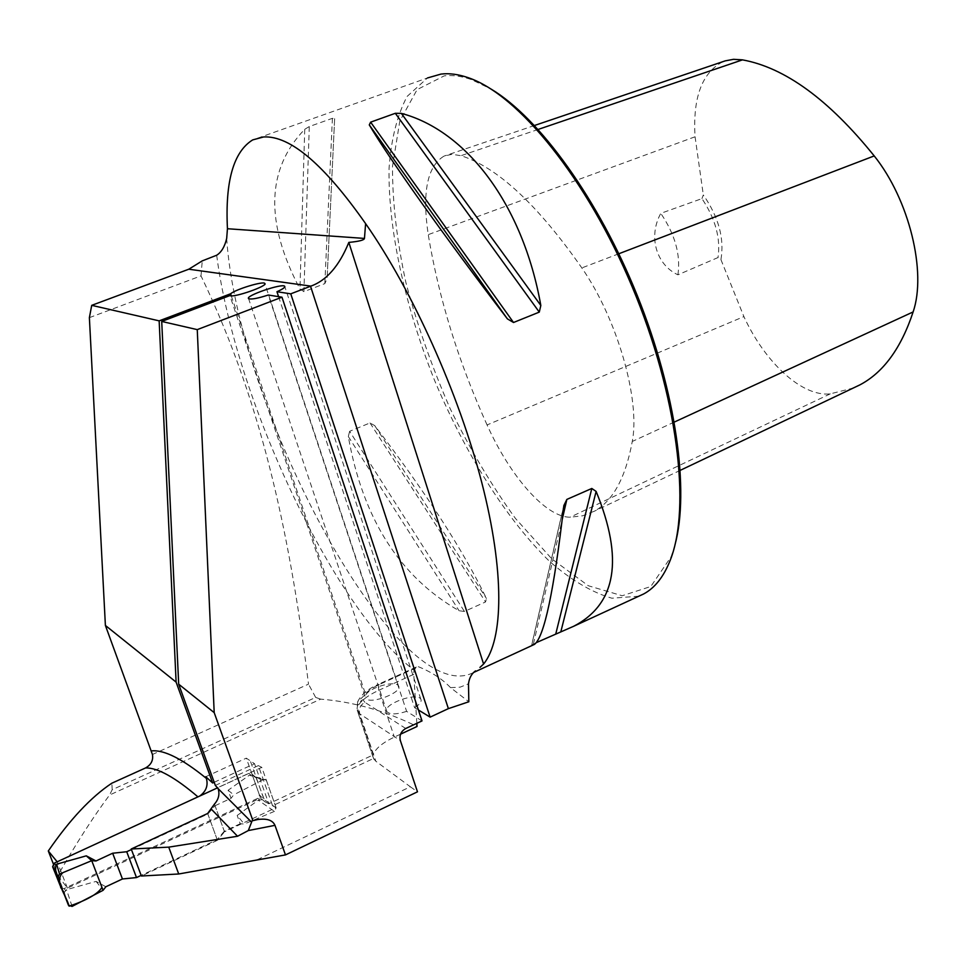 <?xml version="1.0" encoding="UTF-8"?>
<svg xmlns="http://www.w3.org/2000/svg" width="966" height="966" viewBox="0 0 966 966"><rect width="100%" height="100%" fill="white"/><g stroke="black" fill="none" stroke-linecap="round" stroke-linejoin="round"><path stroke-width="0.72" stroke-dasharray="4.83 3.62" d="M89.379 317.645L201.013 275.878C265.517 409.62 291.539 548.241 308.504 684.145L152.435 754.482M201.013 275.878L202.244 260.88M416.841 723.329L413.774 674.292L413.991 670.175L416.406 666.975L418.375 666.709C431.645 672.095 442.368 679.074 450.554 687.635L468.824 701.763M320.688 699.143L315.665 697.428L112.213 789.693L109.544 795.03L320.688 699.143C353.339 701.775 385.458 710.891 417.034 726.492M315.665 697.428L308.504 684.145M57.175 861.805L197.945 796.878M199.696 796.069L198.042 796.962M112.213 789.693L111.827 783.209M53.299 863.821L57.827 875.498C75.928 843.825 93.171 816.995 109.544 795.03M214.198 782.267L254.541 763.708L268.789 803.76L373.238 754.881L357.299 707.824L357.625 701.956L363.928 695.725C366.488 691.849 371.62 688.118 379.324 684.532L418.375 666.709M231.272 295.837L365.764 694.892L363.928 695.725M215.333 785.43L258.345 765.615L272.593 805.765L373.492 758.491L357.215 710.276C356.732 705.518 358.64 701.992 362.926 699.698L365.691 698.43L229.872 295.596M57.827 875.498L67.427 888.14L260.53 798.085L246.294 758.153L254.541 763.708M250.605 761.727L264.841 801.708L260.53 798.085M264.841 801.708L268.789 803.76M400.552 734.184L394.357 737.07C382.198 742.914 375.158 748.855 373.238 754.881M272.593 805.765L276.071 807.612L224.498 831.798L214.44 804.098M207.654 813.481L217.422 840.275L224.498 831.798M217.422 840.275L141.398 876.005M373.492 758.491L375.798 761.208L410.345 786.783L255.205 860.706M410.345 786.783L417.481 791.818M638.804 596.203L611.889 598.208C591.977 592.424 571.232 580.18 549.666 561.475C506.558 519.563 465.214 453.525 434.615 380.483C405.213 306.91 388.066 229.944 389.044 168.47C391.121 139.297 397.135 115.292 407.097 96.443L427.467 77.956L252.694 139.901M309.289 126.546L304.737 129.299C266.399 169.026 264.805 222.24 299.943 288.955L303.904 291.66L324.83 283.63L327.1 278.558L334.634 118.673L332.401 118.323L309.289 126.546L303.904 291.66M536.178 642.692L531.662 645.107L532.894 645.107M349.632 431.307L348.315 436.511C362.902 518.79 399.839 576.871 459.104 610.766L464.429 611.454L485.548 601.951L486.441 598.473C462.69 549.533 425.463 491.923 374.748 425.644L370.014 422.939L349.632 431.307L464.429 611.454M365.764 694.892C369.712 687.357 395.879 680.076 398.451 685.812C403.438 692.139 370.364 704.914 365.691 698.43M67.427 888.14L57.248 861.901M205.77 776.724L246.294 758.153M276.071 807.612L261.786 767.342L217.773 787.64M258.345 765.615L261.786 767.342M701.944 198.61L703.32 194.963C718.668 217.06 724.536 238.614 720.938 259.613L718.016 257.548L677.903 274.815C656.337 264.744 647.945 236.755 660.78 213.353L701.944 198.61C715.42 218.727 720.781 238.373 718.016 257.548M720.938 259.613L743.892 316.606C765.072 362.636 802.118 397.086 830.277 393.85L853.232 388.054M487.069 424.943C458.331 361.477 438.721 298.035 428.24 234.641C421.985 192.476 427.238 166.297 444.01 156.106L451.943 154.306L460.999 155.695C497.321 167.251 537.591 204.659 581.834 267.92C617.383 319.058 640.41 399.948 632.271 441.462C625.57 477.856 612.879 501.125 594.211 511.268L582.619 515.808L570.121 517.208C545.79 517.365 510.157 476.371 487.069 424.943L743.892 316.606M722.665 61.824C701.884 72.848 692.694 97.832 695.073 136.774L703.32 194.963M674.968 544.884L671.201 556.621L650.818 586.495L622.189 595.744L588.282 585.734L551.876 558.94L515.421 518.404C491.754 485.729 470.044 449.226 450.277 408.908C432.092 367.358 417.312 325.313 405.949 282.772C396.881 240.872 392.401 202.087 392.498 166.418L399.803 121.076L417.107 89.609L444.179 75.879C452.462 74.901 461.531 76.133 471.408 79.574L491.151 89.114M677.903 274.815C680.813 254.976 675.101 234.484 660.78 213.353M278.582 296.647L414.607 707.68L418.411 709.998M422.021 720.914L406.626 711.374L268.319 295.016M406.626 711.374C396.446 714.586 389.878 714.695 386.931 711.701C381.703 704.649 417.131 691.559 420.814 699.155C421.949 701.521 419.872 704.359 414.607 707.68M61.244 888.249L64.118 888.587L257.837 798.29L259.383 794.861L263.79 799.377L258.272 800.222L237.177 815.461L244.253 824.046L240.22 823.732L237.177 815.461M259.383 794.861L252.162 774.599L248.938 773.355L217.797 787.713M131.424 849.549L207.847 814.024L215.032 805.729L224.281 831.207L240.22 823.732M224.281 831.207L217.193 839.647L141.157 875.377M105.862 886.752L96.093 881.403L66.533 889.662L64.275 892.499L55.593 870.173L57.755 877.756M215.032 805.729L231.055 798.302L228.097 790.273L249.349 775.227L265.553 779.659L263.211 779.671L249.349 775.227M68.441 905.251L64.275 892.499M72.076 906.41L66.533 889.662M96.093 881.403L103.084 890.314M264.02 798.882L256.002 777.485L266.58 780.89L276.131 807.805L274.465 811.355L258.272 800.222M276.131 807.805L263.79 799.377M274.465 811.355L244.253 824.046M256.002 777.485L253.696 775.855M266.58 780.89L265.553 779.659M228.097 790.273L233.736 794.825L231.055 798.302M263.211 779.671L233.736 794.825M217.193 839.647L207.847 814.024M216.686 255.241C234.895 397.473 332.618 607.095 413.991 670.175M450.554 687.635L460.009 687.188L468.486 683.856M226.684 238.409C237.781 410.767 398.318 710.952 473.195 672.674L474.258 672.046M695.073 136.774L428.24 234.641M674.304 422.07L632.271 441.462M830.277 393.85L570.121 517.208M538.159 129.432L460.999 155.695M618.844 253.744L581.834 267.92M334.634 118.673L327.1 278.558M332.401 118.323L324.83 283.63M304.737 129.299L299.943 288.955M533.425 643.972L562.321 519.032M531.723 645.131L563.842 505.592M348.315 436.511L459.104 610.766M370.014 422.939L485.548 601.951M374.748 425.644L486.441 598.473M357.492 711.302L359.763 713.85L375.798 761.208M405.756 728.497L364.906 702.33C360.33 704.987 358.603 708.827 359.763 713.85L400.359 740.584M413.774 674.292L378.696 690.34L394.357 737.07M416.261 667.035L378.286 684.363L378.696 690.34C366.428 696.136 359.292 701.968 357.299 707.824M357.625 701.956C360.813 694.88 367.696 689.012 378.286 684.363L379.324 684.532M364.906 702.33L362.926 699.698M64.118 888.587L65.724 890.809M257.837 798.29L259.975 800.162M248.938 773.355L251.051 775.155M62.488 889.94L64.106 892.173M252.162 774.599L256.763 778.499M475.212 671.153L473.992 672.3M398.451 685.812L264.925 283.835M471.408 79.574L468.438 77.763M671.201 556.621L670.368 559.894M680.281 470.321L594.211 511.268M534.5 125.483L444.01 156.106M563.951 504.771L531.662 645.107M252.488 820.569L255.543 819.965M420.814 699.155L284.849 286.733M386.931 711.701L248.6 298.651M373.818 759.143L357.215 710.276M62.536 890.036L64.154 892.282M251.812 773.971L256.123 777.606"/><path stroke-width="1.45" d="M227.445 228.725L364.46 238.421L365.607 223.629C324.129 164.474 290.162 135.578 263.694 136.943L252.694 139.901C233.494 151.771 225.078 181.379 227.445 228.725L226.684 238.409C224.776 246.596 221.443 252.211 216.686 255.241L202.244 260.88L188.793 269.212L91.722 305.341L89.379 317.645L105.391 625.437L152.435 754.482C153.425 760.266 151.155 764.746 145.612 767.922L111.827 783.209C91.033 797.022 69.854 819.615 48.3 850.974L57.175 861.805M400.552 734.184L417.034 726.492L416.841 723.329M264.925 283.835L264.793 283.4C263.259 280.937 235.897 289.245 230.584 293.785L159.149 320.857L176.114 682.117L105.391 625.437M176.114 682.117L212.653 782.979L205.77 776.724L206.386 778.403C208.318 785.551 206.084 791.444 199.696 796.069M53.299 863.821L48.3 850.974M159.149 320.857L91.722 305.341M264.793 283.4C268.62 285.755 233.325 298.096 229.872 295.596L161.72 321.449L197.257 329.623L281.975 297.19L422.021 720.914L405.756 728.497C400.975 731.298 399.175 735.331 400.359 740.584L417.481 791.818L285.477 854.91L274.972 825.338C272.702 820.182 266.942 818.25 257.693 819.542L252.923 820.653L214.198 712.642L178.686 684.182L161.72 321.449M474.258 672.046L475.538 670.863C471.601 673.676 469.247 677.999 468.486 683.856L468.824 701.763L448.381 708.633L430.124 717.134L290.754 293.833L276.952 291.72C282.809 289.1 285.393 287.276 284.692 286.274C282.374 283.038 244.676 295.97 248.6 298.651C250.991 299.665 257.572 298.458 268.319 295.016L281.975 297.19M290.754 293.833L310.895 286.117C333.681 277.954 344.657 252.392 348.835 242.406L483.592 664.04C503.503 639.564 504.771 571.932 481.805 482.686C458.814 393.548 412.651 290.947 365.607 223.629M364.46 238.421C364.218 240.111 359.014 241.44 348.835 242.406M197.257 329.623L214.198 712.642M212.653 782.979L214.198 782.267M230.584 293.785L231.272 295.837M131.219 849.005L141.398 876.005L178.722 873.988L168.736 847.146L131.219 849.005L207.654 813.481L214.44 804.098C218.63 799.377 219.862 794.233 218.135 788.642L215.333 785.43L178.686 684.182M178.722 873.988L285.477 854.91M168.736 847.146L237.539 836.254L211.337 809.158M274.972 825.338L248.31 830.567L252.186 820.629L252.923 820.653M248.31 830.567L237.539 836.254M427.467 77.956L441.003 74.08C449.335 73.066 458.488 74.297 468.438 77.763C518.187 94.499 586.966 178.71 632.247 286.999C677.649 395.239 691.137 507.452 670.368 559.894C663.835 576.593 654.912 587.956 643.597 593.993L638.804 596.203M479.957 667.409L483.592 664.04M532.894 645.107L534.415 644.407C544.22 637.041 554.025 590.769 563.842 505.592L566.861 499.41L591.808 488.47L596.119 491.416C623.831 559.048 616.393 603.991 573.792 626.222L536.178 642.692M395.323 113.3L401.349 113.384C465.962 130.458 522.727 203.754 540.827 305.461L539.282 312.115L513.514 322.499L507.416 318.889C443.201 234.883 388.851 158.158 369.278 124.892L370.63 122.151L395.323 113.3L539.282 312.115M491.151 89.114C539.306 117.84 598.546 199.238 637.391 295.837C676.248 392.438 689.639 491.296 674.968 544.884M853.232 388.054L859.873 384.891C883.383 372.502 901.133 348.183 913.124 311.933C926.829 272.098 909.272 199.696 874.218 155.924C828.816 99.595 784.899 67.584 742.48 59.868L733.544 59.312L725.261 60.858L534.5 125.483M276.952 291.72L278.582 296.647M418.411 709.998L430.124 717.134M217.797 787.713L54.241 863.157L52.623 866.719L61.244 888.249M141.157 875.377L136.496 877.575L122.441 878.975L105.862 886.752L103.084 890.314L72.076 906.41L68.441 905.251L57.755 877.756L59.518 874.061L56.644 864.172L55.811 865.295L55.593 870.173M131.424 849.549L126.727 851.734L112.66 853.232L95.996 860.972L86.288 855.84L56.644 864.172M59.518 874.061L91.722 860.67L95.996 860.972M86.288 855.84L91.722 860.67L103.084 890.314M126.727 851.734L136.496 877.575M112.66 853.232L122.441 878.975M91.722 860.67L62.887 872.66C53.758 881.101 66.268 895.216 69.105 906.18C80.444 902.425 97.119 895.639 101.937 887.331L91.722 860.67M151.674 750.872C164.148 749.713 182.393 758.89 206.386 778.403M197.945 796.878C175.088 777.352 157.639 767.704 145.612 767.922M310.895 286.117L188.793 269.212M448.381 708.633L310.533 286.25M218.135 788.642L251.558 822.126M913.124 311.933L674.304 422.07M742.48 59.868L538.159 129.432M874.218 155.924L618.844 253.744M560.86 631.692L596.119 491.416M555.848 633.624L591.808 488.47M562.321 519.032L566.861 499.41M507.416 318.889L369.278 124.892M513.514 322.499L370.63 122.151M540.827 305.461L401.349 113.384M54.241 863.157L55.811 865.295M60.653 887.392L62.488 889.94M52.623 866.719L55.968 871.308M473.992 672.3L534.415 644.407M573.792 626.222L643.597 593.993M859.873 384.891L680.281 470.321M255.543 819.965L257.693 819.542M60.701 887.5L62.536 890.036M57.598 876.971L55.303 868.953"/></g></svg>
